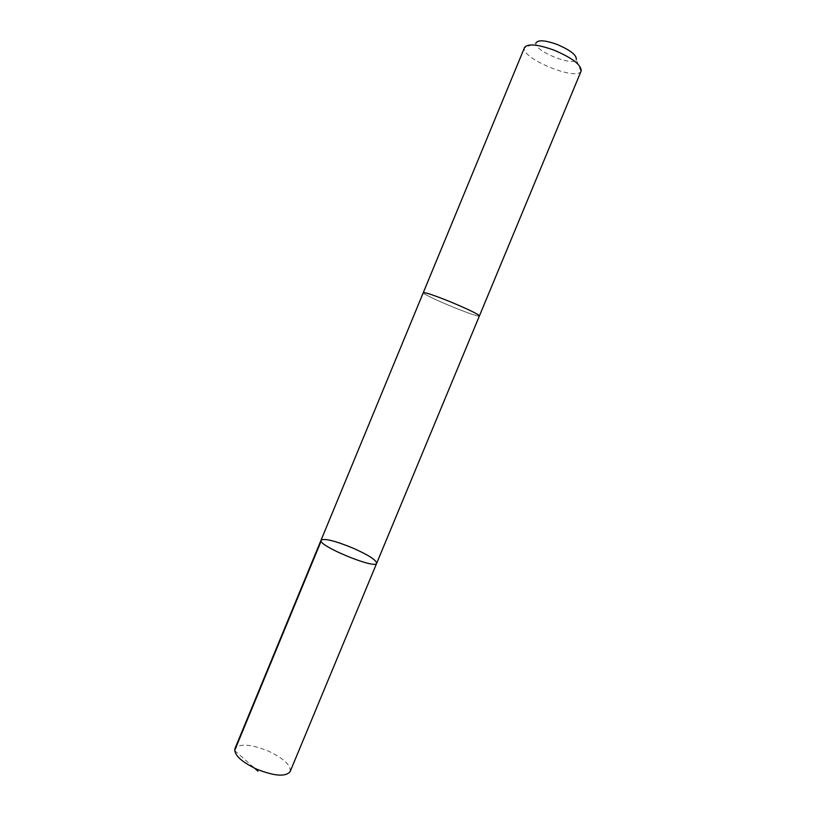 <?xml version="1.0" encoding="UTF-8"?>
<svg xmlns="http://www.w3.org/2000/svg" width="816" height="816" viewBox="0 0 816 816"><rect width="100%" height="100%" fill="white"/><g stroke="black" fill="none" stroke-linecap="round" stroke-linejoin="round"><path stroke-width="0.61" stroke-dasharray="4.08 3.06" d="M290.149 771.579C290.996 765.347 283.897 758.584 268.831 751.301C251.002 744.09 239.7 743.223 234.916 748.7M423.269 292.72C421.954 294.841 478.819 318.393 479.39 315.965C477.472 316.343 468.629 313.375 452.89 307.051C434.857 299.543 424.983 294.76 423.28 292.689M321.045 540.192C324.431 538.142 335.08 540.784 353.002 548.128C368.373 554.982 376.268 560.021 376.686 563.244M581.165 70.961L580.982 71.318C576.32 81.202 520.73 58.171 524.423 47.889L524.545 47.501M580.982 71.318L576.269 59.629C573.097 66.994 533.052 50.408 536.02 42.952L524.423 47.889M234.631 750.547L254.643 768.233"/><path stroke-width="1.22" d="M353.002 548.128C368.373 554.982 376.268 560.021 376.686 563.244C375.931 569.752 316.975 545.333 321.045 540.192C324.431 538.142 335.08 540.784 353.002 548.128M234.916 748.7C233.876 754.718 240.944 761.461 256.122 768.917C274.298 776.189 285.641 777.077 290.149 771.579L376.686 563.244C375.931 569.752 316.975 545.333 321.045 540.192L234.916 748.7M321.045 540.192L423.28 292.689C424.963 292.199 433.755 295.147 449.677 301.522C468.047 309.182 477.962 313.987 479.41 315.935L376.686 563.244M449.677 301.522C468.047 309.182 477.962 313.987 479.41 315.935L581.165 70.961C581.41 64.903 572.281 57.936 553.809 50.062C537.479 44.278 527.717 43.432 524.545 47.501L423.269 292.679C424.952 292.199 433.755 295.137 449.677 301.522M536.02 42.952C538.03 39.709 545.027 40.188 556.991 44.401C570.466 50.164 576.892 55.243 576.269 59.629M321.127 541.141L234.631 750.547M254.643 768.233L257.958 771.171"/></g></svg>
